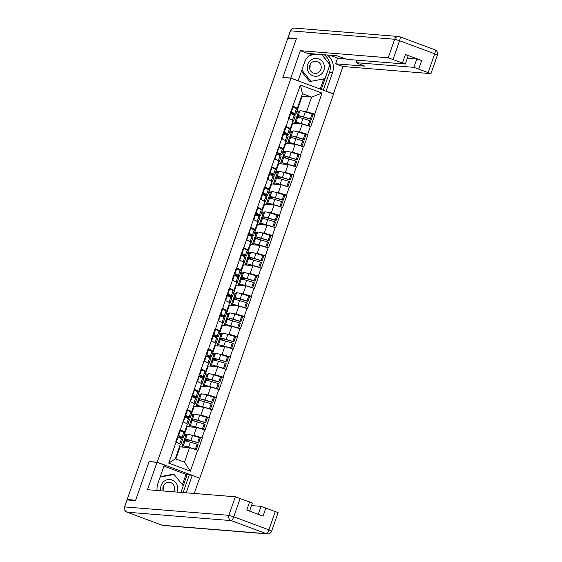 <?xml version="1.0" encoding="UTF-8"?>
<svg xmlns="http://www.w3.org/2000/svg" width="562" height="562" viewBox="0 0 562 562"><rect width="100%" height="100%" fill="white"/><g stroke="black" fill="none" stroke-linecap="round" stroke-linejoin="round"><path stroke-width="0.84" d="M199.812 478.058L333.547 94.023L290.961 78.188L157.227 462.217L199.117 478.002M299.518 111.143L297.052 110.946L302.131 96.355L311.615 97.121L322.019 93.102L300.41 85.073L288.411 118.315L293.062 120.612L290.308 128.515L288.559 128.375M322.019 93.102L314.678 114.177L315.05 114.311L312.479 114.107M292.479 131.368L290.006 131.171L292.76 123.261L302.244 124.026L310.765 126.633L315.05 114.311M310.393 126.492L307.639 134.402L308.011 134.536L305.433 134.332M285.433 151.592L282.967 151.396L285.721 143.486L295.205 144.251L303.719 146.858L308.011 134.536M303.347 146.717L300.593 154.627L300.965 154.761L298.394 154.557M278.394 171.817L275.921 171.621L278.675 163.711L288.158 164.476L296.673 167.083L300.965 154.761M296.3 166.942L293.547 174.852L293.919 174.993L291.348 174.782M271.348 192.042L268.882 191.846L271.636 183.936L281.119 184.701L289.634 187.308L293.919 174.993M289.261 187.167L286.508 195.077L286.88 195.218L284.309 195.007M264.302 212.274L261.836 212.071L264.59 204.161L274.073 204.926L282.588 207.533L286.88 195.218M282.215 207.392L279.462 215.302L279.834 215.443L277.263 215.232M257.263 232.499L254.79 232.296L257.544 224.386L267.027 225.158L275.549 227.758L279.834 215.443M275.176 227.617L272.422 235.527L272.795 235.668L270.217 235.457M250.216 252.724L247.751 252.521L250.504 244.618L259.988 245.383L268.503 247.983L272.795 235.668M268.13 247.849L265.376 255.752L265.749 255.893L263.178 255.689M243.17 272.949L240.705 272.753L243.458 264.843L252.942 265.608L261.456 268.207L265.749 255.893M261.084 268.074L258.33 275.984L258.703 276.118L256.132 275.914M236.131 293.174L233.659 292.978L236.419 285.067L245.903 285.833L254.417 288.439L258.703 276.118M254.045 288.299L251.291 296.209L251.664 296.343L249.092 296.139M229.085 313.399L226.619 313.203L229.373 305.292L238.857 306.058L247.371 308.664L251.664 296.343M246.999 308.524L244.245 316.434L244.618 316.568L242.046 316.364M222.046 333.624L219.573 333.428L222.327 325.517L231.811 326.283L240.332 328.889L244.618 316.568M239.96 328.749L237.199 336.659L237.571 336.8L235 336.589M215 353.849L212.534 353.653L215.288 345.742L224.772 346.508L233.286 349.114L237.571 336.8M232.914 348.974L230.16 356.884L230.532 357.025L227.961 356.814M207.954 374.081L205.488 373.878L208.242 365.967L217.726 366.733L226.24 369.339L230.532 357.025M225.868 369.199L223.114 377.109L223.486 377.25L220.915 377.039M200.915 394.306L198.442 394.103L201.196 386.192L210.68 386.965L219.201 389.564L223.486 377.25M218.829 389.424L216.075 397.334L216.447 397.474L213.869 397.264M193.869 414.531L191.403 414.327L194.157 406.424L203.641 407.19L212.155 409.789L216.447 397.474M211.783 409.656L209.029 417.559L209.401 417.699L206.83 417.489M186.83 434.756L184.357 434.552L187.111 426.649L196.595 427.415L205.109 430.014L209.401 417.699M204.737 429.881L201.983 437.784L202.355 437.924L199.784 437.721M175.843 459.013L180.072 446.874L189.556 447.64L198.07 450.246L202.355 437.924M197.698 450.106L190.356 471.174L168.755 463.137L176.096 442.069L180.367 444.226L175.288 458.81L184.477 462.224L189.556 447.64M288.791 118.456L286.03 126.366L285.658 126.225L281.372 138.547L281.745 138.681L267.287 178.997L267.66 179.138L264.906 187.041L264.533 186.907L243.775 247.723L243.402 247.582L236.728 267.948L236.356 267.807L232.071 280.122L232.443 280.262L229.689 288.173L229.317 288.032L222.643 308.397L222.271 308.257L215.597 328.622L215.225 328.482L210.94 340.804L211.312 340.944L208.558 348.847L208.186 348.714L187.427 409.529L187.055 409.389L180.381 429.754L180.009 429.614L175.723 441.929L176.096 442.069M296.926 131.726L299.49 131.937L302.244 124.026M292.76 123.261L292.205 123.05M299.49 131.937L307.639 134.402M286.03 126.366L290.308 128.515M289.887 151.951L292.451 152.161L295.205 144.251M281.745 138.681L286.016 140.837L283.262 148.74L281.52 148.6M285.721 143.486L285.166 143.282M292.451 152.161L300.593 154.627M278.991 146.591L283.262 148.74M282.841 172.176L285.405 172.386L288.158 164.476M274.699 158.905L278.97 161.062L276.216 168.972L274.474 168.832M278.675 163.711L278.12 163.507M285.405 172.386L293.547 174.852M271.945 166.816L276.216 168.972M275.802 192.408L278.366 192.611L281.119 184.701M267.66 179.138L271.931 181.287L269.177 189.197L267.428 189.057M271.636 183.936L271.081 183.732M278.366 192.611L286.508 195.077M264.906 187.041L269.177 189.197M268.755 212.633L271.32 212.836L274.073 204.926M260.613 199.362L264.885 201.512L262.131 209.422L260.389 209.282M264.59 204.161L264.035 203.957M271.32 212.836L279.462 215.302M257.86 207.266L262.131 209.422M261.709 232.858L264.273 233.061L267.027 225.158M253.567 219.587L257.846 221.737L255.092 229.647L253.343 229.507M257.544 224.386L256.989 224.182M264.273 233.061L272.422 235.527M250.814 227.498L255.092 229.647M254.67 253.083L257.234 253.286L259.988 245.383M246.528 239.812L250.8 241.962L248.046 249.872L246.304 249.732M250.504 244.618L249.95 244.407M257.234 253.286L265.376 255.752M243.775 247.723L248.046 249.872M247.624 273.308L250.188 273.518L252.942 265.608M239.482 260.037L243.753 262.187L241 270.097L239.257 269.957M243.458 264.843L242.903 264.632M250.188 273.518L258.33 275.984M236.728 267.948L241 270.097M240.578 293.533L243.149 293.743L245.903 285.833M232.443 280.262L236.714 282.419L233.961 290.322L232.211 290.182M236.419 285.067L235.864 284.857M243.149 293.743L251.291 296.209M229.689 288.173L233.961 290.322M233.539 313.758L236.103 313.968L238.857 306.058M225.397 300.487L229.668 302.644L226.915 310.547L225.172 310.407M229.373 305.292L228.818 305.089M236.103 313.968L244.245 316.434M222.643 308.397L226.915 310.547M226.493 333.983L229.057 334.193L231.811 326.283M218.351 320.712L222.622 322.869L219.868 330.779L218.126 330.639M222.327 325.517L221.772 325.314M229.057 334.193L237.199 336.659M215.597 328.622L219.868 330.779M219.454 354.215L222.018 354.418L224.772 346.508M211.312 340.944L215.583 343.094L212.829 351.004L211.08 350.864M215.288 345.742L214.733 345.539M222.018 354.418L230.16 356.884M208.558 348.847L212.829 351.004M212.408 374.44L214.972 374.643L217.726 366.733M204.266 361.169L208.537 363.319L205.783 371.229L204.041 371.089M208.242 365.967L207.687 365.764M214.972 374.643L223.114 377.109M201.512 369.072L205.783 371.229M205.362 394.664L207.926 394.868L210.68 386.965M197.22 381.394L201.498 383.544L198.744 391.454L196.995 391.314M201.196 386.192L200.641 385.989M207.926 394.868L216.075 397.334M194.466 389.304L198.744 391.454M198.323 414.889L200.887 415.093L203.641 407.19M190.181 401.619L194.452 403.769L191.698 411.679L189.956 411.539M194.157 406.424L193.602 406.214M200.887 415.093L209.029 417.559M187.427 409.529L191.698 411.679M191.277 435.114L193.841 435.325L196.595 427.415M183.135 421.844L187.406 423.994L184.652 431.904L182.91 431.764M187.111 426.649L186.556 426.439M193.841 435.325L201.983 437.784M180.381 429.754L184.652 431.904M180.072 446.874L179.517 446.664M184.477 462.224L190.356 471.174M168.755 463.137L175.288 458.81M149.555 461.732L149.099 461.564L135.646 500.201L127.167 499.513L128.536 500.025M290.961 78.188L282.834 77.528L296.286 38.897L287.807 38.209L127.167 499.513M149.099 461.564L157.227 462.217M303.972 111.501L306.536 111.712L311.615 97.121L302.426 93.706L297.347 108.29L295.605 108.15M302.131 96.355L301.576 96.151M306.536 111.712L314.678 114.177M293.076 106.141L297.347 108.29M300.41 85.073L302.426 93.706M182.102 447.036L183.191 446.024L184.926 441.037L184.231 441.683L185.516 439.351A11.289 0.836 19.2 0 1 185.98 439.301A11.289 0.836 19.2 0 1 190.862 440.489L197.669 442.526L199.412 437.531L192.604 435.501A11.289 0.836 19.2 0 0 187.715 434.314A11.289 0.836 19.2 0 0 187.251 434.356L185.692 435.81L184.069 435.206M186.591 441.191L187.462 440.032A9.224 0.681 19.2 0 1 187.841 439.997A9.224 0.681 19.2 0 1 191.832 440.966L198.639 443.004L200.381 438.009L199.412 437.531M183.191 446.024A11.289 0.836 19.2 0 1 183.655 445.982A11.289 0.836 19.2 0 1 188.537 447.169L195.344 449.2L197.086 444.212L198.056 444.683L196.314 449.677L195.344 449.2M184.926 441.037A11.289 0.836 19.2 0 1 185.39 440.987A11.289 0.836 19.2 0 1 190.279 442.175L197.086 444.212M184.575 447.24L185.137 446.713A9.224 0.681 19.2 0 1 185.516 446.671A9.224 0.681 19.2 0 1 189.471 447.633M177.529 436.73L179.917 437.229L180.135 436.597M178.133 437.173L181.589 437.889A11.289 0.836 19.2 0 0 183.107 437.981L184.842 432.993A11.289 0.836 -160.8 0 0 183.802 432.227L179.777 430.274M180.058 444.071A11.289 0.836 -160.8 0 0 179.735 443.896L181.477 438.901A11.289 0.836 19.2 0 1 182.517 439.667L180.781 444.661A11.289 0.836 -160.8 0 0 180.36 444.247M180.191 444.725A11.289 0.836 -160.8 0 0 180.781 444.661M181.477 438.901L178.084 437.145L176.349 442.139L179.735 443.896M177.452 436.955L178.084 437.145M175.92 442.006L176.349 442.139M181.793 447.015L185.692 435.81M194.122 449.024L196.314 449.677M198.639 443.004L197.669 442.526M178.042 435.269L182.06 437.215A11.289 0.836 19.2 0 1 183.107 437.981M178.674 435.459L180.409 430.471M179.917 437.229A9.224 0.681 19.2 0 0 181.154 437.306A9.224 0.681 19.2 0 0 180.304 436.681L177.971 435.466M184.821 439.997L186.767 440.685M189.148 426.811L190.237 425.799L191.972 420.812L191.277 421.458L191.86 419.772L192.562 419.126A11.289 0.836 19.2 0 1 193.019 419.076A11.289 0.836 19.2 0 1 197.908 420.264L204.716 422.301L206.451 417.306L199.643 415.276A11.289 0.836 19.2 0 0 194.761 414.089A11.289 0.836 19.2 0 0 194.297 414.131L192.738 415.585L191.115 414.981M193.63 420.966L194.508 419.807A9.224 0.681 19.2 0 1 194.881 419.772A9.224 0.681 19.2 0 1 198.878 420.741L205.685 422.772L207.42 417.784L206.451 417.306M190.237 425.799A11.289 0.836 19.2 0 1 190.694 425.757A11.289 0.836 19.2 0 1 195.583 426.944L202.39 428.975L204.125 423.987L205.095 424.458L203.36 429.452L202.39 428.975M191.972 420.812A11.289 0.836 19.2 0 1 192.436 420.762A11.289 0.836 19.2 0 1 197.318 421.95L204.125 423.987M191.614 427.008L192.183 426.481A9.224 0.681 19.2 0 1 192.555 426.446A9.224 0.681 19.2 0 1 196.517 427.408M184.575 416.505L186.963 417.004L187.181 416.365M185.179 416.941L188.635 417.664A11.289 0.836 19.2 0 0 190.146 417.756L191.888 412.768A11.289 0.836 -160.8 0 0 190.841 412.002L186.823 410.049M187.104 423.839A11.289 0.836 -160.8 0 0 186.781 423.671L188.516 418.676A11.289 0.836 19.2 0 1 189.563 419.442L187.82 424.436A11.289 0.836 -160.8 0 0 187.399 424.022M187.237 424.5A11.289 0.836 -160.8 0 0 187.82 424.436M188.516 418.676L185.13 416.92L183.388 421.907L186.781 423.671M184.498 416.723L185.13 416.92M182.959 421.781L183.388 421.907M188.832 426.783L192.738 415.585M201.168 428.799L203.36 429.452M205.685 422.772L204.716 422.301M185.088 415.037L189.106 416.99A11.289 0.836 19.2 0 1 190.146 417.756M185.713 415.234L187.455 410.239M186.963 417.004A9.224 0.681 19.2 0 0 188.2 417.074A9.224 0.681 19.2 0 0 187.343 416.449L185.017 415.241M191.86 419.772L193.806 420.46M196.194 406.586L197.276 405.574L199.018 400.58L198.316 401.233L199.601 398.894A11.289 0.836 19.2 0 1 200.065 398.851A11.289 0.836 19.2 0 1 204.947 400.039L211.762 402.076L213.497 397.081L206.69 395.051A11.289 0.836 19.2 0 0 201.8 393.857A11.289 0.836 19.2 0 0 201.344 393.906L199.777 395.36L198.154 394.756M200.676 400.741L201.547 399.582A9.224 0.681 19.2 0 1 201.927 399.547A9.224 0.681 19.2 0 1 205.917 400.516L212.724 402.547L214.466 397.559L213.497 397.081M197.276 405.574A11.289 0.836 19.2 0 1 197.74 405.525A11.289 0.836 19.2 0 1 202.622 406.719L209.436 408.75L211.172 403.762L212.141 404.233L210.399 409.227L209.436 408.75M199.018 400.58A11.289 0.836 19.2 0 1 199.475 400.537A11.289 0.836 19.2 0 1 204.364 401.725L211.172 403.762M198.66 406.783L199.222 406.256A9.224 0.681 19.2 0 1 199.601 406.221A9.224 0.681 19.2 0 1 203.556 407.183M191.621 396.28L194.002 396.772L194.227 396.14M192.218 396.716L195.681 397.439A11.289 0.836 19.2 0 0 197.192 397.531L198.927 392.536A11.289 0.836 -160.8 0 0 197.887 391.777L193.869 389.824M194.143 403.614A11.289 0.836 -160.8 0 0 193.82 403.446L195.562 398.451A11.289 0.836 19.2 0 1 196.602 399.217L194.866 404.204A11.289 0.836 -160.8 0 0 194.445 403.79M194.276 404.268A11.289 0.836 -160.8 0 0 194.866 404.204M195.562 398.451L192.169 396.695L190.434 401.682L193.82 403.446M191.544 396.498L192.169 396.695M190.005 401.556L190.434 401.682M195.878 406.558L199.777 395.36M208.207 408.574L210.399 409.227M212.724 402.547L211.762 402.076M192.127 394.812L196.145 396.765A11.289 0.836 19.2 0 1 197.192 397.531M192.759 395.009L194.494 390.014M194.002 396.772A9.224 0.681 19.2 0 0 195.239 396.849A9.224 0.681 19.2 0 0 194.389 396.224L192.056 395.016M198.906 399.547L200.852 400.228M203.233 386.361L204.322 385.349L206.057 380.355L205.362 381.008L205.945 379.322L206.647 378.669A11.289 0.836 19.2 0 1 207.104 378.626A11.289 0.836 19.2 0 1 211.993 379.814L218.801 381.851L220.543 376.856L213.729 374.819A11.289 0.836 19.2 0 0 208.846 373.632A11.289 0.836 19.2 0 0 208.383 373.681L206.823 375.135L205.2 374.531M207.715 380.509L208.593 379.357A9.224 0.681 19.2 0 1 208.966 379.315A9.224 0.681 19.2 0 1 212.963 380.291L219.77 382.322L221.505 377.334L220.543 376.856M204.322 385.349A11.289 0.836 19.2 0 1 204.779 385.3A11.289 0.836 19.2 0 1 209.668 386.487L216.475 388.525L218.218 383.53L219.18 384.008L217.445 389.002L216.475 388.525M206.057 380.355A11.289 0.836 19.2 0 1 206.521 380.312A11.289 0.836 19.2 0 1 211.403 381.5L218.218 383.53M205.699 386.558L206.268 386.031A9.224 0.681 19.2 0 1 206.64 385.996A9.224 0.681 19.2 0 1 210.602 386.958M198.66 376.055L201.048 376.547L201.266 375.915M199.264 376.491L202.72 377.214A11.289 0.836 19.2 0 0 204.238 377.306L205.973 372.311A11.289 0.836 -160.8 0 0 204.926 371.545L200.908 369.599M201.189 383.389A11.289 0.836 -160.8 0 0 200.866 383.214L202.601 378.226A11.289 0.836 19.2 0 1 203.648 378.992L201.913 383.979A11.289 0.836 -160.8 0 0 201.491 383.565M201.322 384.043A11.289 0.836 -160.8 0 0 201.913 383.979M202.601 378.226L199.215 376.47L197.48 381.457L200.866 383.214M198.583 376.273L199.215 376.47M197.044 381.324L197.48 381.457M202.924 386.333L206.823 375.135M215.253 388.342L217.445 389.002M219.77 382.322L218.801 381.851M199.173 374.587L203.191 376.54A11.289 0.836 19.2 0 1 204.238 377.306M199.805 374.784L201.54 369.789M201.048 376.547A9.224 0.681 19.2 0 0 202.285 376.624A9.224 0.681 19.2 0 0 201.435 375.999L199.103 374.791M205.945 379.322L207.898 380.003M210.279 366.136L211.361 365.124L213.103 360.13L212.408 360.783L212.991 359.097L213.686 358.444A11.289 0.836 19.2 0 1 214.15 358.401A11.289 0.836 19.2 0 1 219.04 359.589L225.847 361.619L227.582 356.631L220.775 354.594A11.289 0.836 19.2 0 0 215.885 353.407A11.289 0.836 19.2 0 0 215.429 353.456L213.869 354.91L212.246 354.306M214.761 360.284L215.632 359.132A9.224 0.681 19.2 0 1 216.012 359.09A9.224 0.681 19.2 0 1 220.002 360.059L226.816 362.097L228.551 357.109L227.582 356.631M211.361 365.124A11.289 0.836 19.2 0 1 211.825 365.075A11.289 0.836 19.2 0 1 216.714 366.262L223.521 368.3L225.257 363.305L226.226 363.783L224.491 368.777L223.521 368.3M213.103 360.13A11.289 0.836 19.2 0 1 213.56 360.087A11.289 0.836 19.2 0 1 218.449 361.275L225.257 363.305M212.745 366.333L213.307 365.806A9.224 0.681 19.2 0 1 213.686 365.771A9.224 0.681 19.2 0 1 217.642 366.726M205.706 355.83L208.095 356.322L208.312 355.69M206.303 356.266L209.767 356.982A11.289 0.836 19.2 0 0 211.277 357.081L213.019 352.086A11.289 0.836 -160.8 0 0 211.972 351.32L207.954 349.374M208.235 363.164A11.289 0.836 -160.8 0 0 207.912 362.989L209.647 358.001A11.289 0.836 19.2 0 1 210.694 358.767L208.952 363.754A11.289 0.836 -160.8 0 0 208.53 363.34M208.362 363.818A11.289 0.836 -160.8 0 0 208.952 363.754M209.647 358.001L206.261 356.245L204.519 361.233L207.912 362.989M205.629 356.048L206.261 356.245M204.09 361.099L204.519 361.233M209.963 366.108L213.869 354.91M222.299 368.117L224.491 368.777M226.816 362.097L225.847 361.619M206.219 354.362L210.237 356.315A11.289 0.836 19.2 0 1 211.277 357.081M206.844 354.559L208.586 349.564M208.095 356.322A9.224 0.681 19.2 0 0 209.331 356.399A9.224 0.681 19.2 0 0 208.474 355.774L206.142 354.566M212.991 359.097L214.937 359.778M217.318 345.911L218.407 344.899L220.142 339.905L219.447 340.558L220.733 338.219A11.289 0.836 19.2 0 1 221.196 338.176A11.289 0.836 19.2 0 1 226.079 339.364L232.886 341.394L234.628 336.406L227.821 334.369A11.289 0.836 19.2 0 0 222.931 333.182A11.289 0.836 19.2 0 0 222.468 333.231L220.908 334.685L219.285 334.081M221.807 340.059L222.678 338.907A9.224 0.681 19.2 0 1 223.058 338.865A9.224 0.681 19.2 0 1 227.048 339.834L233.855 341.872L235.597 336.877L234.628 336.406M218.407 344.899A11.289 0.836 19.2 0 1 218.871 344.85A11.289 0.836 19.2 0 1 223.753 346.037L230.56 348.075L232.303 343.08L233.272 343.558L231.53 348.545L230.56 348.075M220.142 339.905A11.289 0.836 19.2 0 1 220.606 339.862A11.289 0.836 19.2 0 1 225.495 341.05L232.303 343.08M219.791 346.108L220.353 345.581A9.224 0.681 19.2 0 1 220.733 345.546A9.224 0.681 19.2 0 1 224.688 346.501M212.752 335.598L215.134 336.097L215.358 335.465M213.349 336.041L216.806 336.757A11.289 0.836 19.2 0 0 218.323 336.856L220.058 331.861A11.289 0.836 -160.8 0 0 219.018 331.095L215 329.142M215.274 342.939A11.289 0.836 -160.8 0 0 214.951 342.764L216.693 337.776A11.289 0.836 19.2 0 1 217.733 338.542L215.998 343.53A11.289 0.836 -160.8 0 0 215.576 343.115M215.408 343.593A11.289 0.836 -160.8 0 0 215.998 343.53M216.693 337.776L213.3 336.013L211.565 341.008L214.951 342.764M212.675 335.823L213.3 336.013M211.136 340.874L211.565 341.008M217.009 345.883L220.908 334.685M229.338 347.892L231.53 348.545M233.855 341.872L232.886 341.394M213.258 334.137L217.276 336.09A11.289 0.836 19.2 0 1 218.323 336.856M213.89 334.327L215.625 329.339M215.134 336.097A9.224 0.681 19.2 0 0 216.37 336.174A9.224 0.681 19.2 0 0 215.52 335.549L213.188 334.341M220.037 338.872L221.983 339.553M163.015 487.057A8.606 8.254 -85.4 0 1 162.875 488.821M177.023 492.08A8.95 8.585 94.6 0 0 174.389 481.283A8.95 8.585 94.6 0 0 163.675 481.634A8.95 8.585 94.6 0 0 160.894 490.774M173.616 491.806A6.126 5.88 94.6 0 0 164.961 483.749A6.126 5.88 94.6 0 0 163.387 490.977M163.317 486.095A6.126 5.88 -85.4 0 1 163.015 489.825M160.268 476.66L172.527 474.321L174.072 474.447L183.247 485.765L180.936 492.396M160.114 477.117L174.072 474.447M309.662 65.944A8.606 8.254 -85.4 0 1 309.522 67.714M321.366 74.149A8.95 8.585 94.6 0 0 322.419 61.539A8.95 8.585 94.6 0 0 310.322 60.52A8.95 8.585 94.6 0 0 309.269 73.13A8.95 8.585 94.6 0 0 321.366 74.149M319.167 71.964A6.126 5.88 94.6 0 0 315.879 61.195A6.126 5.88 94.6 0 0 309.781 69.189A6.126 5.88 94.6 0 0 319.167 71.964M309.957 64.981A6.126 5.88 -85.4 0 1 309.662 68.712M309.922 54.978L315.022 54.001M321.696 54.542L329.894 64.651L325.019 78.652L310.969 81.335L309.423 81.209L301.422 71.339M309.226 55.533L316.568 54.128M310.969 81.335L301.857 70.088M182.425 484.753L186.043 474.363L192.246 475.445L199.573 478.171L194.248 493.471M192.246 475.445L186.198 492.818M127.188 499.913L124.574 506.945L127.012 499.941L135.505 500.587L149.049 461.69L156.988 462.336L164.315 465.055L157.901 483.468A15.49 14.858 94.6 0 0 157.1 490.471M156.988 462.336L147.462 489.692L235.338 496.794L252.394 503.046L249.584 511.125M186.043 474.363L163.935 466.144M258.246 514.349L261.035 506.348L278.092 512.6L271.636 531.139L268.903 529.875L275.359 511.336M249.654 501.782L246.767 510.078L263.03 516.127L265.917 507.83M261.035 506.348L251.509 505.582M189.19 475.199L183.142 492.572M180.957 492.396L187.202 474.461M297.825 80.738L290.814 78.041L300.34 50.685L388.209 57.788L394.672 39.249L290.54 30.833L288.102 37.83L296.42 38.504L282.876 77.401L290.814 78.041M298.134 80.766L304.548 62.354A15.49 14.858 94.6 0 1 311.868 53.748M324.239 54.746A15.49 14.858 94.6 0 1 329.423 72.498L332.486 72.744A15.49 14.858 94.6 0 0 327.295 54.999M332.486 72.744L326.072 91.156L333.399 93.882L342.925 66.52L335.598 63.801L364.633 66.147L356.231 62.684L413.913 67.342L416.8 59.045L421.69 60.527L405.42 54.479L408.16 55.743L405.272 64.04L388.209 57.788M329.803 55.195L337.586 58.097L335.598 63.801M405.272 64.04L347.421 59.403L336.694 55.757L307.667 53.411L300.34 50.685M283.332 77.57L282.876 77.401M342.925 66.52L430.794 73.622L413.913 67.342M288.102 37.83L288.573 38.272M407.281 58.279L416.8 59.045M337.586 58.097L344.654 58.666M329.423 72.498L323.262 90.201M321.274 89.463L329.957 64.539L321.871 54.556M314.636 53.973L310.112 54.837M320.221 89.07L323.761 78.891M224.364 325.679L225.453 324.667L227.188 319.68L226.493 320.326L227.076 318.647L227.779 317.994A11.289 0.836 19.2 0 1 228.235 317.944A11.289 0.836 19.2 0 1 233.125 319.139L239.932 321.169L241.667 316.181L234.86 314.144A11.289 0.836 19.2 0 0 229.977 312.957A11.289 0.836 19.2 0 0 229.514 312.999L227.954 314.46L226.331 313.856M228.846 319.834L229.725 318.675A9.224 0.681 19.2 0 1 230.097 318.64A9.224 0.681 19.2 0 1 234.094 319.609L240.901 321.647L242.636 316.652L241.667 316.181M225.453 324.667A11.289 0.836 19.2 0 1 225.91 324.625A11.289 0.836 19.2 0 1 230.799 325.812L237.607 327.85L239.342 322.855L240.311 323.333L238.576 328.32L237.607 327.85M227.188 319.68A11.289 0.836 19.2 0 1 227.652 319.63A11.289 0.836 19.2 0 1 232.535 320.825L239.342 322.855M226.83 325.883L227.399 325.356A9.224 0.681 19.2 0 1 227.772 325.321A9.224 0.681 19.2 0 1 231.734 326.276M219.791 315.373L222.18 315.872L222.397 315.24M220.395 315.816L223.852 316.532A11.289 0.836 19.2 0 0 225.362 316.624L227.104 311.636A11.289 0.836 -160.8 0 0 226.057 310.87L222.039 308.917M222.32 322.714A11.289 0.836 -160.8 0 0 221.997 322.539L223.732 317.551A11.289 0.836 19.2 0 1 224.779 318.31L223.037 323.305A11.289 0.836 -160.8 0 0 222.615 322.89M222.454 323.368A11.289 0.836 -160.8 0 0 223.037 323.305M223.732 317.551L220.346 315.788L218.604 320.783L221.997 322.539M219.714 315.598L220.346 315.788M218.175 320.649L218.604 320.783M224.055 325.658L227.954 314.46M236.384 327.667L238.576 328.32M240.901 321.647L239.932 321.169M220.304 313.912L224.322 315.865A11.289 0.836 19.2 0 1 225.362 316.624M220.929 314.102L222.671 309.114M222.18 315.872A9.224 0.681 19.2 0 0 223.416 315.949A9.224 0.681 19.2 0 0 222.559 315.324L220.234 314.116M227.076 318.647L229.022 319.328M231.411 305.454L232.492 304.442L234.235 299.455L233.532 300.101L234.818 297.769A11.289 0.836 19.2 0 1 235.281 297.72A11.289 0.836 19.2 0 1 240.164 298.907L246.978 300.944L248.713 295.949L241.906 293.919A11.289 0.836 19.2 0 0 237.016 292.732A11.289 0.836 19.2 0 0 236.56 292.774L234.993 294.235L233.37 293.631M235.892 299.609L236.764 298.45A9.224 0.681 19.2 0 1 237.143 298.415A9.224 0.681 19.2 0 1 241.133 299.384L247.94 301.422L249.683 296.427L248.713 295.949M232.492 304.442A11.289 0.836 19.2 0 1 232.956 304.4A11.289 0.836 19.2 0 1 237.845 305.588L244.653 307.625L246.388 302.63L247.357 303.108L245.615 308.095L244.653 307.625M234.235 299.455A11.289 0.836 19.2 0 1 234.691 299.406A11.289 0.836 19.2 0 1 239.581 300.593L246.388 302.63M233.876 305.658L234.438 305.131A9.224 0.681 19.2 0 1 234.818 305.089A9.224 0.681 19.2 0 1 238.773 306.051M226.837 295.148L229.219 295.647L229.444 295.015M227.434 295.591L230.898 296.307A11.289 0.836 19.2 0 0 232.408 296.399L234.143 291.411A11.289 0.836 -160.8 0 0 233.104 290.645L229.085 288.692M229.359 302.489A11.289 0.836 -160.8 0 0 229.036 302.314L230.778 297.319A11.289 0.836 19.2 0 1 231.818 298.085L230.083 303.08A11.289 0.836 -160.8 0 0 229.661 302.665M229.493 303.143A11.289 0.836 -160.8 0 0 230.083 303.08M230.778 297.319L227.385 295.563L225.65 300.558L229.036 302.314M226.76 295.373L227.385 295.563M225.222 300.424L225.65 300.558M231.094 305.433L234.993 294.235M243.423 307.442L245.615 308.095M247.94 301.422L246.978 300.944M227.343 293.687L231.361 295.633A11.289 0.836 19.2 0 1 232.408 296.399M227.975 293.877L229.71 288.889M229.219 295.647A9.224 0.681 19.2 0 0 230.455 295.724A9.224 0.681 19.2 0 0 229.605 295.099L227.273 293.891M234.122 298.415L236.068 299.103M238.45 285.229L239.538 284.217L241.274 279.23L240.578 279.876L241.864 277.544A11.289 0.836 19.2 0 1 242.32 277.495A11.289 0.836 19.2 0 1 247.21 278.682L254.017 280.719L255.759 275.724L248.952 273.694A11.289 0.836 19.2 0 0 244.063 272.507A11.289 0.836 19.2 0 0 243.599 272.549L242.039 274.003L240.417 273.399M242.939 279.384L243.81 278.225A9.224 0.681 19.2 0 1 244.189 278.19A9.224 0.681 19.2 0 1 248.179 279.159L254.986 281.197L256.722 276.202L255.759 275.724M239.538 284.217A11.289 0.836 19.2 0 1 239.995 284.175A11.289 0.836 19.2 0 1 244.884 285.363L251.692 287.393L253.434 282.405L254.396 282.883L252.661 287.87L251.692 287.393M241.274 279.23A11.289 0.836 19.2 0 1 241.737 279.181A11.289 0.836 19.2 0 1 246.627 280.368L253.434 282.405M240.915 285.433L241.484 284.906A9.224 0.681 19.2 0 1 241.864 284.864A9.224 0.681 19.2 0 1 245.819 285.826M233.876 274.923L236.265 275.422L236.483 274.79M234.48 275.366L237.937 276.082A11.289 0.836 19.2 0 0 239.454 276.174L241.189 271.186A11.289 0.836 -160.8 0 0 240.143 270.42L236.124 268.467M236.405 282.264A11.289 0.836 -160.8 0 0 236.082 282.089L237.817 277.094A11.289 0.836 19.2 0 1 238.864 277.86L237.129 282.855A11.289 0.836 -160.8 0 0 236.707 282.44M236.539 282.918A11.289 0.836 -160.8 0 0 237.129 282.855M237.817 277.094L234.431 275.338L232.696 280.333L236.082 282.089M233.799 275.148L234.431 275.338M232.268 280.199L232.696 280.333M238.14 285.208L242.039 274.003M250.469 287.217L252.661 287.87M254.986 281.197L254.017 280.719M234.389 273.462L238.407 275.408A11.289 0.836 19.2 0 1 239.454 276.174M235.021 273.652L236.757 268.664M236.265 275.422A9.224 0.681 19.2 0 0 237.501 275.499A9.224 0.681 19.2 0 0 236.651 274.874L234.319 273.666M241.168 278.19L243.114 278.878M245.496 265.004L246.578 263.992L248.32 259.005L247.624 259.651L248.207 257.965L248.903 257.319A11.289 0.836 19.2 0 1 249.366 257.27A11.289 0.836 19.2 0 1 254.256 258.457L261.063 260.494L262.798 255.499L255.991 253.469A11.289 0.836 19.2 0 0 251.109 252.282A11.289 0.836 19.2 0 0 250.645 252.324L249.085 253.778L247.463 253.174M249.978 259.159L250.856 258A9.224 0.681 19.2 0 1 251.228 257.965A9.224 0.681 19.2 0 1 255.225 258.934L262.033 260.965L263.768 255.977L262.798 255.499M246.578 263.992A11.289 0.836 19.2 0 1 247.041 263.95A11.289 0.836 19.2 0 1 251.931 265.138L258.738 267.168L260.473 262.18L261.442 262.651L259.707 267.645L258.738 267.168M248.32 259.005A11.289 0.836 19.2 0 1 248.783 258.956A11.289 0.836 19.2 0 1 253.666 260.143L260.473 262.18M247.961 265.201L248.53 264.681A9.224 0.681 19.2 0 1 248.903 264.639A9.224 0.681 19.2 0 1 252.865 265.601M240.922 254.698L243.311 255.197L243.529 254.558M241.527 255.134L244.983 255.858A11.289 0.836 19.2 0 0 246.493 255.949L248.235 250.961A11.289 0.836 -160.8 0 0 247.189 250.195L243.17 248.242M243.451 262.033A11.289 0.836 -160.8 0 0 243.128 261.864L244.863 256.869A11.289 0.836 19.2 0 1 245.91 257.635L244.168 262.63A11.289 0.836 -160.8 0 0 243.746 262.215M243.585 262.693A11.289 0.836 -160.8 0 0 244.168 262.63M244.863 256.869L241.477 255.113L239.735 260.101L243.128 261.864M240.845 254.916L241.477 255.113M239.307 259.974L239.735 260.101M245.18 264.983L249.085 253.778M257.515 266.992L259.707 267.645M262.033 260.965L261.063 260.494M241.435 253.23L245.453 255.183A11.289 0.836 19.2 0 1 246.493 255.949M242.06 253.427L243.803 248.432M243.311 255.197A9.224 0.681 19.2 0 0 244.547 255.267A9.224 0.681 19.2 0 0 243.69 254.642L241.365 253.434M248.207 257.965L250.153 258.653M252.542 244.779L253.624 243.768L255.366 238.773L254.663 239.426L255.949 237.094A11.289 0.836 19.2 0 1 256.413 237.045A11.289 0.836 19.2 0 1 261.295 238.232L268.102 240.269L269.844 235.274L263.037 233.244A11.289 0.836 19.2 0 0 258.148 232.05A11.289 0.836 19.2 0 0 257.684 232.099L256.124 233.553L254.502 232.949M257.024 238.934L257.895 237.775A9.224 0.681 19.2 0 1 258.274 237.74A9.224 0.681 19.2 0 1 262.264 238.71L269.072 240.74L270.814 235.752L269.844 235.274M253.624 243.768A11.289 0.836 19.2 0 1 254.087 243.718A11.289 0.836 19.2 0 1 258.97 244.913L265.777 246.943L267.519 241.955L268.488 242.426L266.746 247.421L265.777 246.943M255.366 238.773A11.289 0.836 19.2 0 1 255.822 238.731A11.289 0.836 19.2 0 1 260.712 239.918L267.519 241.955M255.007 244.976L255.57 244.449A9.224 0.681 19.2 0 1 255.949 244.414A9.224 0.681 19.2 0 1 259.904 245.376M247.968 234.473L250.35 234.972L250.575 234.333M248.566 234.909L252.022 235.633A11.289 0.836 19.2 0 0 253.539 235.724L255.274 230.729A11.289 0.836 -160.8 0 0 254.235 229.97L250.216 228.017M250.49 241.808A11.289 0.836 -160.8 0 0 250.167 241.639L251.909 236.644A11.289 0.836 19.2 0 1 252.949 237.41L251.214 242.398A11.289 0.836 -160.8 0 0 250.793 241.983M250.624 242.468A11.289 0.836 -160.8 0 0 251.214 242.398M251.909 236.644L248.516 234.888L246.781 239.876L250.167 241.639M247.891 234.691L248.516 234.888M246.353 239.749L246.781 239.876M252.226 244.751L256.124 233.553M264.554 246.767L266.746 247.421M269.072 240.74L268.102 240.269M248.474 233.005L252.493 234.958A11.289 0.836 19.2 0 1 253.539 235.724M249.107 233.202L250.842 228.207M250.35 234.972A9.224 0.681 19.2 0 0 251.586 235.042A9.224 0.681 19.2 0 0 250.736 234.417L248.404 233.209M255.253 237.74L257.199 238.421M259.581 224.554L260.67 223.543L262.405 218.548L261.709 219.201L262.292 217.515L262.995 216.862A11.289 0.836 19.2 0 1 263.452 216.82A11.289 0.836 19.2 0 1 268.341 218.007L275.148 220.044L276.883 215.049L270.076 213.012A11.289 0.836 19.2 0 0 265.194 211.825A11.289 0.836 19.2 0 0 264.73 211.874L263.171 213.328L261.548 212.724M264.063 218.709L264.941 217.55A9.224 0.681 19.2 0 1 265.313 217.508A9.224 0.681 19.2 0 1 269.31 218.485L276.118 220.515L277.853 215.527L276.883 215.049M260.67 223.543A11.289 0.836 19.2 0 1 261.126 223.493A11.289 0.836 19.2 0 1 266.016 224.681L272.823 226.718L274.558 221.723L275.528 222.201L273.792 227.196L272.823 226.718M262.405 218.548A11.289 0.836 19.2 0 1 262.868 218.506A11.289 0.836 19.2 0 1 267.751 219.693L274.558 221.723M262.047 224.751L262.616 224.224A9.224 0.681 19.2 0 1 262.988 224.189A9.224 0.681 19.2 0 1 266.95 225.151M255.007 214.248L257.396 214.74L257.614 214.108M255.612 214.684L259.068 215.408A11.289 0.836 19.2 0 0 260.578 215.499L262.321 210.504A11.289 0.836 -160.8 0 0 261.274 209.738L257.255 207.792M257.537 221.583A11.289 0.836 -160.8 0 0 257.213 221.407L258.949 216.419A11.289 0.836 19.2 0 1 259.995 217.185L258.253 222.173A11.289 0.836 -160.8 0 0 257.832 221.758M257.67 222.236A11.289 0.836 -160.8 0 0 258.253 222.173M258.949 216.419L255.562 214.663L253.82 219.651L257.213 221.407M254.93 214.466L255.562 214.663M253.392 219.517L253.82 219.651M259.272 224.526L263.171 213.328M271.601 226.535L273.792 227.196M276.118 220.515L275.148 220.044M255.52 212.78L259.539 214.733A11.289 0.836 19.2 0 1 260.578 215.499M256.146 212.977L257.888 207.982M257.396 214.74A9.224 0.681 19.2 0 0 258.632 214.817A9.224 0.681 19.2 0 0 257.775 214.192L255.45 212.984M262.292 217.515L264.245 218.197M266.627 204.329L267.709 203.318L269.451 198.323L268.748 198.976L270.034 196.637A11.289 0.836 19.2 0 1 270.498 196.595A11.289 0.836 19.2 0 1 275.387 197.782L282.194 199.812L283.929 194.824L277.122 192.787A11.289 0.836 19.2 0 0 272.233 191.6A11.289 0.836 19.2 0 0 271.776 191.649L270.21 193.103L268.594 192.499M271.109 198.477L271.98 197.325A9.224 0.681 19.2 0 1 272.359 197.283A9.224 0.681 19.2 0 1 276.349 198.26L283.164 200.29L284.899 195.302L283.929 194.824M267.709 203.318A11.289 0.836 19.2 0 1 268.172 203.268A11.289 0.836 19.2 0 1 273.062 204.456L279.869 206.493L281.604 201.498L282.574 201.976L280.838 206.971L279.869 206.493M269.451 198.323A11.289 0.836 19.2 0 1 269.908 198.281A11.289 0.836 19.2 0 1 274.797 199.468L281.604 201.498M269.093 204.526L269.655 203.999A9.224 0.681 19.2 0 1 270.034 203.964A9.224 0.681 19.2 0 1 273.989 204.919M262.054 194.023L264.435 194.515L264.66 193.883M262.651 194.459L266.114 195.183A11.289 0.836 19.2 0 0 267.624 195.274L269.36 190.279A11.289 0.836 -160.8 0 0 268.32 189.513L264.302 187.567M264.583 201.358A11.289 0.836 -160.8 0 0 264.259 201.182L265.995 196.194A11.289 0.836 19.2 0 1 267.041 196.96L265.299 201.948A11.289 0.836 -160.8 0 0 264.878 201.533M264.709 202.011A11.289 0.836 -160.8 0 0 265.299 201.948M265.995 196.194L262.609 194.438L260.866 199.426L264.259 201.182M261.976 194.241L262.609 194.438M260.438 199.292L260.866 199.426M266.311 204.301L270.21 193.103M278.64 206.31L280.838 206.971M283.164 200.29L282.194 199.812M262.559 192.555L266.585 194.508A11.289 0.836 19.2 0 1 267.624 195.274M263.192 192.752L264.934 187.757M264.435 194.515A9.224 0.681 19.2 0 0 265.671 194.593A9.224 0.681 19.2 0 0 264.821 193.967L262.489 192.759M269.339 197.29L271.284 197.972M273.666 184.104L274.755 183.093L276.49 178.098L275.794 178.751L277.08 176.412A11.289 0.836 19.2 0 1 277.544 176.37A11.289 0.836 19.2 0 1 282.426 177.557L289.233 179.587L290.976 174.599L284.168 172.562A11.289 0.836 19.2 0 0 279.279 171.375A11.289 0.836 19.2 0 0 278.815 171.424L277.256 172.878L275.633 172.274M278.155 178.252L279.026 177.1A9.224 0.681 19.2 0 1 279.405 177.058A9.224 0.681 19.2 0 1 283.396 178.028L290.203 180.065L291.945 175.07L290.976 174.599M274.755 183.093A11.289 0.836 19.2 0 1 275.218 183.043A11.289 0.836 19.2 0 1 280.101 184.231L286.908 186.268L288.65 181.273L289.62 181.751L287.877 186.739L286.908 186.268M276.49 178.098A11.289 0.836 19.2 0 1 276.954 178.056A11.289 0.836 19.2 0 1 281.843 179.243L288.65 181.273M276.139 184.301L276.701 183.774A9.224 0.681 19.2 0 1 277.08 183.739A9.224 0.681 19.2 0 1 281.035 184.694M269.093 173.791L271.481 174.29L271.706 173.658M269.697 174.234L273.153 174.951A11.289 0.836 19.2 0 0 274.67 175.049L276.406 170.054A11.289 0.836 -160.8 0 0 275.366 169.288L271.341 167.335M271.622 181.133A11.289 0.836 -160.8 0 0 271.298 180.957L273.041 175.969A11.289 0.836 19.2 0 1 274.08 176.735L272.345 181.723A11.289 0.836 -160.8 0 0 271.924 181.308M271.755 181.786A11.289 0.836 -160.8 0 0 272.345 181.723M273.041 175.969L269.648 174.206L267.912 179.201L271.298 180.957M269.022 174.016L269.648 174.206M267.484 179.067L267.912 179.201M273.357 184.076L277.256 172.878M285.686 186.085L287.877 186.739M290.203 180.065L289.233 179.587M269.605 172.33L273.624 174.283A11.289 0.836 19.2 0 1 274.67 175.049M270.238 172.52L271.973 167.532M271.481 174.29A9.224 0.681 19.2 0 0 272.718 174.368A9.224 0.681 19.2 0 0 271.868 173.742L269.535 172.534M276.385 177.065L278.33 177.747M280.712 163.879L281.801 162.868L283.536 157.873L282.841 158.519L283.424 156.84L284.126 156.187A11.289 0.836 19.2 0 1 284.583 156.138A11.289 0.836 19.2 0 1 289.472 157.332L296.279 159.362L298.015 154.374L291.207 152.337A11.289 0.836 19.2 0 0 286.325 151.15A11.289 0.836 19.2 0 0 285.861 151.192L284.302 152.653L282.679 152.049M285.194 158.027L286.072 156.868A9.224 0.681 19.2 0 1 286.444 156.833A9.224 0.681 19.2 0 1 290.442 157.803L297.249 159.84L298.984 154.845L298.015 154.374M281.801 162.868A11.289 0.836 19.2 0 1 282.257 162.818A11.289 0.836 19.2 0 1 287.147 164.006L293.954 166.043L295.689 161.048L296.659 161.526L294.924 166.514L293.954 166.043M283.536 157.873A11.289 0.836 19.2 0 1 284 157.824A11.289 0.836 19.2 0 1 288.882 159.018L295.689 161.048M283.178 164.076L283.747 163.549A9.224 0.681 19.2 0 1 284.119 163.514A9.224 0.681 19.2 0 1 288.081 164.469M276.139 153.566L278.527 154.065L278.745 153.433M276.743 154.009L280.199 154.726A11.289 0.836 19.2 0 0 281.71 154.824L283.452 149.829A11.289 0.836 -160.8 0 0 282.405 149.063L278.387 147.111M278.668 160.908A11.289 0.836 -160.8 0 0 278.345 160.732L280.08 155.744A11.289 0.836 19.2 0 1 281.126 156.503L279.384 161.498A11.289 0.836 -160.8 0 0 278.963 161.083M278.801 161.561A11.289 0.836 -160.8 0 0 279.384 161.498M280.08 155.744L276.694 153.981L274.951 158.976L278.345 160.732M276.061 153.791L276.694 153.981M274.523 158.842L274.951 158.976M280.396 163.851L284.302 152.653M292.732 165.86L294.924 166.514M297.249 159.84L296.279 159.362M276.652 152.105L280.67 154.058A11.289 0.836 19.2 0 1 281.71 154.824M277.277 152.295L279.019 147.307M278.527 154.065A9.224 0.681 19.2 0 0 279.764 154.143A9.224 0.681 19.2 0 0 278.907 153.517L276.581 152.309M283.424 156.84L285.37 157.522M287.758 143.647L288.84 142.636L290.582 137.648L289.88 138.294L291.165 135.962A11.289 0.836 19.2 0 1 291.629 135.913A11.289 0.836 19.2 0 1 296.511 137.1L303.325 139.137L305.061 134.149L298.253 132.112A11.289 0.836 19.2 0 0 293.364 130.925A11.289 0.836 19.2 0 0 292.907 130.967L291.341 132.428L289.718 131.824M292.24 137.802L293.111 136.643A9.224 0.681 19.2 0 1 293.49 136.608A9.224 0.681 19.2 0 1 297.481 137.578L304.288 139.615L306.03 134.62L305.061 134.149M288.84 142.636A11.289 0.836 19.2 0 1 289.304 142.593A11.289 0.836 19.2 0 1 294.186 143.781L301 145.818L302.735 140.823L303.705 141.301L301.963 146.289L301 145.818M290.582 137.648A11.289 0.836 19.2 0 1 291.039 137.599A11.289 0.836 19.2 0 1 295.928 138.786L302.735 140.823M290.224 143.851L290.786 143.324A9.224 0.681 19.2 0 1 291.165 143.282A9.224 0.681 19.2 0 1 295.12 144.244M283.185 133.342L285.566 133.84L285.791 133.208M283.782 133.784L287.245 134.501A11.289 0.836 19.2 0 0 288.756 134.592L290.491 129.604A11.289 0.836 -160.8 0 0 289.451 128.839L285.433 126.886M285.707 140.683A11.289 0.836 -160.8 0 0 285.384 140.507L287.126 135.512A11.289 0.836 19.2 0 1 288.166 136.278L286.43 141.273A11.289 0.836 -160.8 0 0 286.009 140.858M285.84 141.336A11.289 0.836 -160.8 0 0 286.43 141.273M287.126 135.512L283.733 133.756L281.998 138.751L285.384 140.507M283.108 133.566L283.733 133.756M281.569 138.617L281.998 138.751M287.442 143.626L291.341 132.428M299.771 145.635L301.963 146.289M304.288 139.615L303.325 139.137M283.691 131.88L287.709 133.826A11.289 0.836 19.2 0 1 288.756 134.592M284.323 132.07L286.058 127.082M285.566 133.84A9.224 0.681 19.2 0 0 286.803 133.918A9.224 0.681 19.2 0 0 285.953 133.292L283.62 132.084M290.47 136.608L292.416 137.297M294.797 123.422L295.886 122.411L297.621 117.423L296.926 118.069L297.509 116.383L298.211 115.737A11.289 0.836 19.2 0 1 298.668 115.688A11.289 0.836 19.2 0 1 303.557 116.875L310.365 118.912L312.107 113.917L305.292 111.887A11.289 0.836 19.2 0 0 300.41 110.7A11.289 0.836 19.2 0 0 299.946 110.742L298.387 112.196L296.764 111.599M299.279 117.577L300.157 116.418A9.224 0.681 19.2 0 1 300.53 116.383A9.224 0.681 19.2 0 1 304.527 117.353L311.334 119.39L313.069 114.395L312.107 113.917M295.886 122.411A11.289 0.836 19.2 0 1 296.343 122.368A11.289 0.836 19.2 0 1 301.232 123.556L308.039 125.586L309.781 120.598L310.744 121.076L309.009 126.064L308.039 125.586M297.621 117.423A11.289 0.836 19.2 0 1 298.085 117.374A11.289 0.836 19.2 0 1 302.967 118.561L309.781 120.598M297.263 123.626L297.832 123.099A9.224 0.681 19.2 0 1 298.211 123.057A9.224 0.681 19.2 0 1 302.166 124.019M290.224 113.117L292.612 113.615L292.83 112.983M290.828 113.559L294.284 114.276A11.289 0.836 19.2 0 0 295.802 114.367L297.537 109.379A11.289 0.836 -160.8 0 0 296.49 108.614L292.472 106.661M292.753 120.458A11.289 0.836 -160.8 0 0 292.43 120.282L294.165 115.287A11.289 0.836 19.2 0 1 295.212 116.053L293.476 121.048A11.289 0.836 -160.8 0 0 293.055 120.633M292.886 121.111A11.289 0.836 -160.8 0 0 293.476 121.048M294.165 115.287L290.779 113.531L289.044 118.526L292.43 120.282M290.147 113.341L290.779 113.531M288.615 118.392L289.044 118.526M294.488 123.401L298.387 112.196M306.817 125.41L309.009 126.064M311.334 119.39L310.365 118.912M290.737 111.655L294.755 113.601A11.289 0.836 19.2 0 1 295.802 114.367M291.369 111.845L293.104 106.857M292.612 113.615A9.224 0.681 19.2 0 0 293.849 113.693A9.224 0.681 19.2 0 0 292.999 113.067L290.666 111.859M297.509 116.383L299.462 117.072M185.516 439.351L187.251 434.356M188.537 447.169L190.279 442.175M190.862 440.489L192.604 435.501M182.06 437.215L183.802 432.227M192.562 419.126L194.297 414.131M195.583 426.944L197.318 421.95M197.908 420.264L199.643 415.276M189.106 416.99L190.841 412.002M199.601 398.894L201.344 393.906M202.622 406.719L204.364 401.725M204.947 400.039L206.69 395.051M196.145 396.765L197.887 391.777M206.647 378.669L208.383 373.681M209.668 386.487L211.403 381.5M211.993 379.814L213.729 374.819M203.191 376.54L204.926 371.545M213.686 358.444L215.429 353.456M216.714 366.262L218.449 361.275M219.04 359.589L220.775 354.594M210.237 356.315L211.972 351.32M220.733 338.219L222.468 333.231M223.753 346.037L225.495 341.05M226.079 339.364L227.821 334.369M217.276 336.09L219.018 331.095M124.574 506.945A4.131 4.131 0 0 0 127.033 512.172A4.131 1.124 110.4 0 0 127.117 512.193A4.131 3.962 -85.4 0 1 124.75 506.917L228.875 515.333A4.131 3.962 -85.4 0 0 231.249 520.609L127.117 512.193L162.249 525.259L266.381 533.675L231.249 520.609A4.131 1.124 -69.6 0 0 233.764 516.808L268.903 529.875A4.131 1.124 110.4 0 1 266.381 533.675A4.131 3.962 -85.4 0 0 267.407 533.9A4.131 4.131 0 0 0 271.636 531.139M240.22 498.269L233.764 516.808L228.875 515.333L235.338 496.794M163.275 525.484A4.131 3.962 -85.4 0 1 162.249 525.259A4.131 1.124 -69.6 0 1 162.165 525.238A4.131 4.131 0 0 0 163.275 525.484L267.407 533.9M162.088 525.196A4.131 1.124 -69.6 0 0 162.165 525.238L127.033 512.172A4.131 1.124 110.4 0 1 126.942 512.123M402.533 62.775L405.42 54.479M421.69 60.527L418.795 68.824M428.237 72.329L434.693 53.79L399.554 40.724L393.098 59.263M357.102 60.19L356.231 62.684M434.693 53.79L437.426 55.055A4.131 4.131 0 0 0 434.967 49.828A4.131 1.124 110.4 0 1 434.693 53.79M399.554 40.724A4.131 1.124 -69.6 0 0 399.835 36.762A4.131 1.124 -69.6 0 0 399.751 36.741A4.131 3.962 -85.4 0 0 394.672 39.249L399.554 40.724M434.883 49.807A4.131 1.124 110.4 0 1 434.967 49.828L399.835 36.762A4.131 4.131 0 0 0 398.725 36.516L294.593 28.1A4.131 4.131 0 0 0 290.364 30.861L290.54 30.833A4.131 3.962 -85.4 0 1 294.593 28.1M227.779 317.994L229.514 312.999M230.799 325.812L232.535 320.825M233.125 319.139L234.86 314.144M224.322 315.865L226.057 310.87M234.818 297.769L236.56 292.774M237.845 305.588L239.581 300.593M240.164 298.907L241.906 293.919M231.361 295.633L233.104 290.645M241.864 277.544L243.599 272.549M244.884 285.363L246.627 280.368M247.21 278.682L248.952 273.694M238.407 275.408L240.143 270.42M248.903 257.319L250.645 252.324M251.931 265.138L253.666 260.143M254.256 258.457L255.991 253.469M245.453 255.183L247.189 250.195M255.949 237.094L257.684 232.099M258.97 244.913L260.712 239.918M261.295 238.232L263.037 233.244M252.493 234.958L254.235 229.97M262.995 216.862L264.73 211.874M266.016 224.681L267.751 219.693M268.341 218.007L270.076 213.012M259.539 214.733L261.274 209.738M270.034 196.637L271.776 191.649M273.062 204.456L274.797 199.468M275.387 197.782L277.122 192.787M266.585 194.508L268.32 189.513M277.08 176.412L278.815 171.424M280.101 184.231L281.843 179.243M282.426 177.557L284.168 172.562M273.624 174.283L275.366 169.288M284.126 156.187L285.861 151.192M287.147 164.006L288.882 159.018M289.472 157.332L291.207 152.337M280.67 154.058L282.405 149.063M291.165 135.962L292.907 130.967M294.186 143.781L295.928 138.786M296.511 137.1L298.253 132.112M287.709 133.826L289.451 128.839M298.211 115.737L299.946 110.742M301.232 123.556L302.967 118.561M303.557 116.875L305.292 111.887M294.755 113.601L296.49 108.614M430.97 73.594L437.426 55.055M287.927 37.858L290.364 30.861M356.94 60.176L356.055 62.712"/></g></svg>
